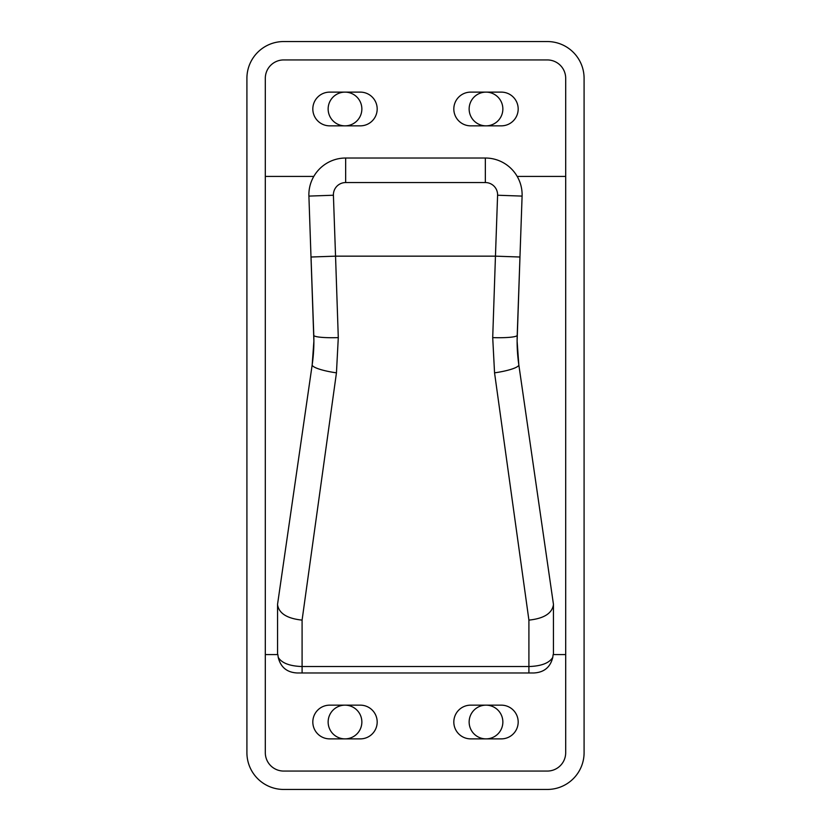 <?xml version="1.0" encoding="UTF-8"?>
<svg xmlns="http://www.w3.org/2000/svg" width="831" height="831" viewBox="0 0 831 831"><rect width="100%" height="100%" fill="white"/><g stroke="black" fill="none" stroke-linecap="round" stroke-linejoin="round"><path stroke-width="1.25" d="M553.436 654.579L553.436 604.22L518.814 364.799L517.111 341.115A165.514 165.514 0 0 1 517.214 335.319L522.097 196.095A36.782 36.782 0 0 0 485.346 158.025L345.654 158.025A36.782 36.782 0 0 0 308.872 194.807A36.782 36.782 0 0 1 345.654 158.025L345.654 182.55A12.257 12.257 0 0 0 333.408 195.233L308.903 196.095A36.782 36.782 0 0 1 308.872 194.807M553.436 604.22L518.814 364.799A165.514 165.514 0 0 1 517.111 341.115L519.967 257.018L495.453 256.156L492.71 337.615L494.549 372.839L528.911 620.113L528.911 666.535C541.365 666.119 549.322 663.055 552.781 657.331L553.134 654.579L565.693 654.579M501.322 738.873A16.859 16.859 0 0 0 518.18 722.014A16.859 16.859 0 0 0 501.322 705.155L470.668 705.155A16.859 16.859 0 0 0 453.819 722.014A16.859 16.859 0 0 0 470.668 738.873L501.322 738.873M501.322 125.845A16.859 16.859 0 0 0 518.18 108.986A16.859 16.859 0 0 0 501.322 92.127L470.668 92.127A16.859 16.859 0 0 0 453.819 108.986A16.859 16.859 0 0 0 470.668 125.845L501.322 125.845M277.564 654.579L277.564 604.22L312.186 364.799A165.514 165.514 0 0 0 313.889 341.115L308.903 196.095M277.564 604.22L312.186 364.799L313.889 341.115A165.514 165.514 0 0 0 313.786 335.319L311.033 257.018L335.547 256.156L338.29 337.615L336.451 372.839L302.089 620.113L302.089 666.535L528.911 666.535L528.911 672.975L297.28 672.975C286.996 672.487 280.639 667.272 278.219 657.331L277.866 654.579L265.307 654.579M312.82 722.014A16.859 16.859 0 0 1 329.678 705.155L360.332 705.155A16.859 16.859 0 0 1 377.181 722.014A16.859 16.859 0 0 1 360.332 738.873L329.678 738.873A16.859 16.859 0 0 1 312.82 722.014M312.82 108.986A16.859 16.859 0 0 1 329.678 92.127L360.332 92.127A16.859 16.859 0 0 1 377.181 108.986A16.859 16.859 0 0 1 360.332 125.845L329.678 125.845A16.859 16.859 0 0 1 312.82 108.986M278.219 657.331C281.678 663.055 289.635 666.119 302.089 666.535L302.089 672.975L533.72 672.975C544.004 672.487 550.361 667.272 552.781 657.331M547.307 41.55L283.693 41.55A36.782 36.782 0 0 0 246.911 78.332L246.911 752.668A36.782 36.782 0 0 0 283.693 789.45L547.307 789.45A36.782 36.782 0 0 0 584.089 752.668L584.089 78.332A36.782 36.782 0 0 0 547.307 41.55M565.693 752.668A18.386 18.386 0 0 1 547.307 771.064L283.693 771.064A18.386 18.386 0 0 1 265.307 752.668L265.307 78.332A18.386 18.386 0 0 1 283.693 59.936L547.307 59.936A18.386 18.386 0 0 1 565.693 78.332L565.693 752.668M313.806 176.421L265.307 176.421M517.194 176.421L565.693 176.421M277.564 604.802C279.008 613.455 287.183 618.555 302.089 620.113M338.29 337.615A24.525 3.158 178 0 1 313.786 335.319M312.186 364.799A24.525 4.487 8.2 0 0 336.451 372.839M553.436 604.802C551.992 613.455 543.817 618.555 528.911 620.113M492.71 337.615A24.525 3.158 2 0 0 517.214 335.319M518.814 364.799A24.525 4.487 171.8 0 1 494.549 372.839M469.141 108.986A16.859 16.859 0 0 0 486 125.845A16.859 16.859 0 0 0 502.859 108.986A16.859 16.859 0 0 0 486 92.127A16.859 16.859 0 0 0 469.141 108.986M328.141 108.986A16.859 16.859 0 0 0 345 125.845A16.859 16.859 0 0 0 361.859 108.986A16.859 16.859 0 0 0 345 92.127A16.859 16.859 0 0 0 328.141 108.986M361.859 722.014A16.859 16.859 0 0 1 345 738.873A16.859 16.859 0 0 1 328.141 722.014A16.859 16.859 0 0 1 345 705.155A16.859 16.859 0 0 1 361.859 722.014M502.859 722.014A16.859 16.859 0 0 1 486 738.873A16.859 16.859 0 0 1 469.141 722.014A16.859 16.859 0 0 1 486 705.155A16.859 16.859 0 0 1 502.859 722.014M485.346 158.025L485.346 182.55A12.257 12.257 0 0 1 497.592 195.233L495.453 256.156L335.547 256.156L333.408 195.233M485.346 182.55L345.654 182.55M497.592 195.233L522.097 196.095A36.782 36.782 0 0 0 522.128 194.807"/></g></svg>
